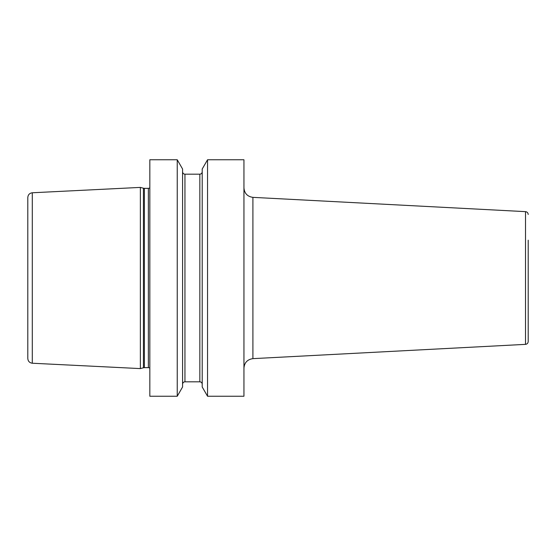 <?xml version="1.0" encoding="UTF-8"?>
<svg xmlns="http://www.w3.org/2000/svg" width="556" height="556" viewBox="0 0 556 556"><rect width="100%" height="100%" fill="white"/><g stroke="black" fill="none" stroke-linecap="round" stroke-linejoin="round"><path stroke-width="0.83" d="M140.369 278L140.369 368.6L32.297 363.228C29.544 362.839 28.05 361.268 27.8 358.502L27.8 197.498C28.05 194.732 29.544 193.161 32.297 192.772L140.369 187.4L140.369 278M177.239 159.76L149.828 159.76L149.828 396.24L177.239 396.24L177.239 159.76L182.576 169.01L182.576 386.99L177.239 396.24M243.945 278L243.945 396.24L207.548 396.24L207.548 159.76L243.945 159.76L243.945 278M207.548 159.76L202.21 169.01L202.21 386.99L207.548 396.24M528.2 214.477C528.054 212.823 527.157 211.878 525.51 211.641L525.51 344.359C527.157 344.122 528.054 343.177 528.2 341.523L528.2 240.164M32.297 192.772L32.297 363.228M140.369 368.6L143.413 367.78L143.413 188.22L140.369 187.4M143.413 367.78L144.393 367.648L144.393 188.352L143.413 188.22M144.393 367.648L148.369 367.648L148.369 188.352L144.393 188.352M199.84 174.181L184.946 174.181L184.946 381.819L199.84 381.819L199.84 174.181C201.279 174.042 202.064 173.257 202.21 171.818M525.51 211.641L252.91 197.359L252.91 358.641C247.427 359.426 244.438 362.575 243.945 368.086M148.369 188.352L149.828 188.053M148.369 367.648L149.828 367.947M199.84 381.819C201.279 381.958 202.064 382.743 202.21 384.182M184.946 174.181C183.522 174.056 182.729 173.27 182.576 171.818M184.946 381.819C183.522 381.944 182.729 382.73 182.576 384.182M252.91 197.359C247.427 196.574 244.438 193.425 243.945 187.914M525.51 344.359L252.91 358.641"/></g></svg>
